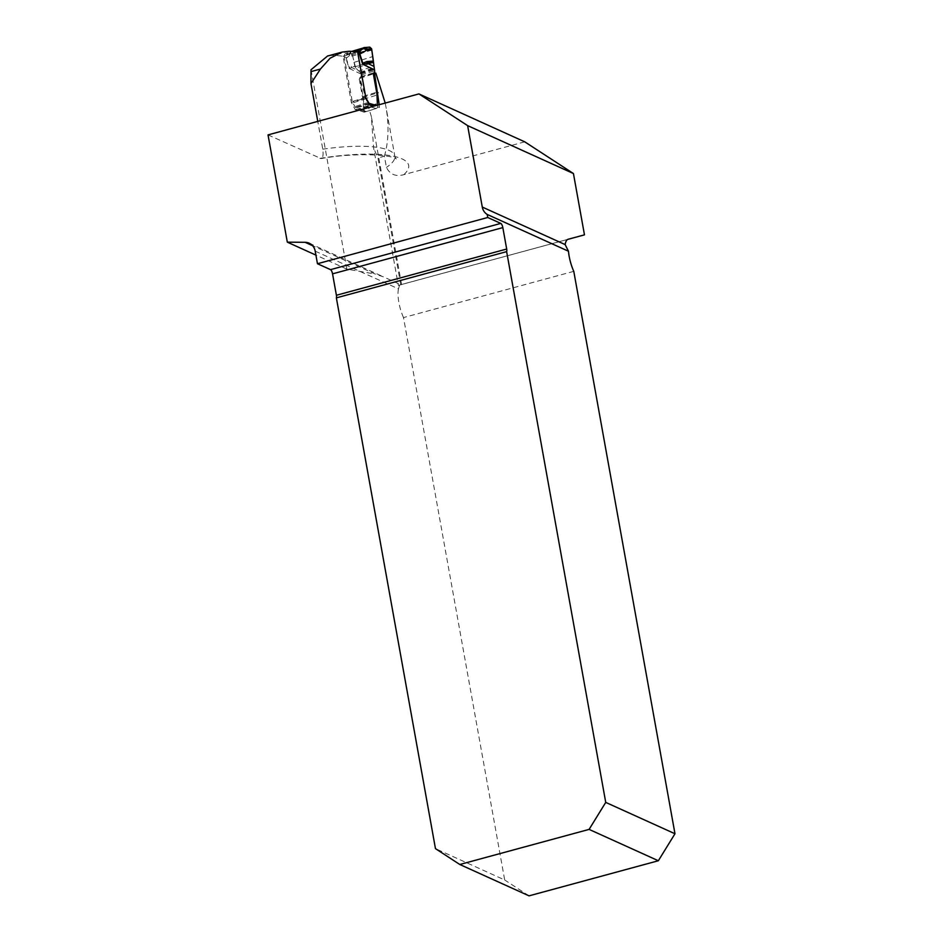 <?xml version="1.0" encoding="UTF-8"?>
<svg xmlns="http://www.w3.org/2000/svg" width="943" height="943" viewBox="0 0 943 943"><rect width="100%" height="100%" fill="white"/><g stroke="black" fill="none" stroke-linecap="round" stroke-linejoin="round"><path stroke-width="0.71" stroke-dasharray="4.71 3.54" d="M573.78 271.336L403.51 317.579L504.694 879.984L435.466 848.629M529.047 895.85L504.694 879.984M329.048 55.637L334.128 55.319A92.449 22.679 -10.2 0 1 343.052 56.297L351.35 102.422L355.299 109.765A92.449 22.679 -10.2 0 1 364.128 112.217L362.584 97.494L359.248 78.953L359.92 78.304L371.353 116.555L373.652 148.181L398.347 285.399L567.816 239.381M311.025 69.747L346.906 269.144L375.173 274.036L312.581 245.687M315.198 251.144L398.476 288.853L399.643 285.01L400.669 284.739L383.73 276.959L375.173 274.036M400.669 284.739L398.347 285.399M400.775 284.739L377.966 157.952L373.652 148.181M524.744 141.827L403.875 174.644C395.789 176.907 389.978 174.49 386.43 167.394L384.414 156.196L377.966 157.952M343.052 56.297L357.397 51.853L365.695 97.978L351.35 102.422M398.476 288.853A22.455 7.308 74.8 0 0 403.51 317.579M346.906 269.144L315.905 255.105M268.024 134.896L321.044 158.577C356.548 152.094 392.854 154.923 396.249 159.025L394.799 156.102A80.473 19.744 -10.2 0 1 386.43 167.394M403.875 174.644A92.449 22.679 169.8 0 0 319.901 158.389C322.695 159.237 323.649 156.173 322.765 149.183L317.767 121.388M384.414 156.196C388.646 141.533 389.141 125.042 385.923 106.724L385.216 103.07M379.192 104.708L379.463 107.467A80.473 19.744 169.8 0 0 374.3 106.029M355.299 109.765L369.904 105.239M364.128 112.217L379.463 107.467M362.584 97.494L376.776 93.098M359.92 78.304L373.404 73.884M359.248 78.953L359.931 78.74A1.874 0.813 -107.2 0 1 360.167 77.279L360.827 76.76A2.251 0.978 72.8 0 0 361.098 74.992L360.073 72.222L355.723 68.014L373.593 62.474M355.935 50.58L351.114 51.606L349.511 53.091L349.605 54.423L351.114 51.606L364.022 47.61L369.291 47.233L353.837 52.018L352.269 54.022L354.945 66.764L367.133 62.992M354.651 50.616L359.872 51.24L349.865 54.329L351.114 51.606M377.601 105.133L377.719 105.769A2.251 1.945 -74.1 0 1 376.174 108.516L366.509 111.51A2.251 1.945 -74.1 0 1 364.187 109.966L363.927 108.528A3.253 1.414 -107.2 0 1 363.845 107.75L363.444 99.239A11.717 5.092 72.8 0 0 363.114 96.398L359.931 78.74M364.187 109.966L355.358 107.443A2.251 0.978 72.8 0 0 354.957 106.571L352.741 102.858A1.874 0.813 -107.2 0 1 352.258 101.526L344.219 56.863L345.562 57.252A2.994 2.593 105.9 0 1 347.625 53.598L346.281 53.209L352.128 51.405M376.174 108.516L367.405 106.017L357.739 109.011L366.509 111.51M368.796 103.282L355.358 107.443L355.652 108.139A2.251 1.945 -74.1 0 0 357.739 109.011M368.89 103.258L368.961 104.025L355.652 108.139M367.405 106.017A2.251 1.945 -74.1 0 0 368.961 104.025M373.393 61.059L354.945 66.764L351.244 66.399L349.181 67.472L349.146 68.403L351.916 67.637L355.723 68.014L352.293 54.765L353.837 52.018L351.161 51.676M371.813 50.026L352.541 56.002L349.488 55.613L349.511 53.091L350.867 52.148M353.837 52.018L369.291 47.233M351.244 66.399A2.994 2.841 -84.3 0 0 351.916 67.637L358.906 70.961L373.829 66.34M346.281 53.209A2.994 2.593 -74.1 0 0 344.702 54.458L344.537 54.741A2.994 2.593 -74.1 0 0 344.219 56.863M355.994 51.005A2.994 2.593 105.9 0 1 357.326 50.981M349.511 53.091L349.087 54.847L349.841 54.329L348.945 54.175A2.994 2.746 -64.1 0 0 346.729 57.888L349.488 55.613A2.994 2.487 -169.7 0 1 350.831 52.466M360.921 74.002L349.146 68.403L345.562 57.252L346.729 57.888M359 51.276A2.994 2.393 99.4 0 0 357.998 51.37L348.191 53.81A2.994 2.746 -64.1 0 0 345.987 57.523L349.181 67.472A2.994 2.357 -173.9 0 0 349.417 67.813M356.737 51.158A2.994 2.393 99.4 0 1 357.515 51.04M349.122 51.252L334.128 55.319M322.765 149.183A80.473 19.744 -10.2 0 1 394.799 156.102L385.923 106.724M399.643 285.01L568.181 239.251L399.643 285.01M376.516 105.427L377.719 105.769M371.613 48.777L352.293 54.765L349.605 54.423M366.132 98.709L352.741 102.858M365.778 97.329L352.258 101.526M368.312 102.433L354.957 106.571M360.827 76.76L374.359 72.564M361.098 74.992L374.63 70.808M360.167 77.279L373.687 73.082M363.114 96.398L376.634 92.214M363.444 99.239L376.964 95.054M363.845 107.75L377.365 103.553M363.927 108.528L377.459 104.343M353.955 62.391L372.721 56.58M360.073 72.222L374.076 67.884M360.391 72.682L374.182 68.415M360.733 73.365L374.324 69.157M360.898 73.86L374.43 69.664M401.612 284.668L371.353 116.555M309.21 243.2L383.73 276.947M341.437 52.278L342.085 52.101M351.739 51.382L350.042 52.183M365.507 111.522L356.737 109.023"/><path stroke-width="1.41" d="M658.344 860.747L589.104 829.392L459.807 864.495L529.047 895.85L658.344 860.747L674.976 833.753L573.78 271.336A22.455 7.308 74.8 0 1 568.476 251.239L487.189 214.438A11.976 10.939 -65.6 0 1 482.286 207.059L467.634 125.631L573.438 173.547L524.744 141.827L418.928 93.911L467.634 125.631M357.397 51.853A80.473 19.744 169.8 0 0 349.122 51.252L342.085 52.089L330.121 58.195L320.42 69.051L310.978 71.609A29.94 9.736 74.8 0 1 311.025 69.747L327.61 55.967L329.048 55.637M567.816 239.381L584.471 234.854L573.438 173.547M584.471 234.854L568.181 239.251A22.455 7.308 74.8 0 0 565.152 244.591L568.476 251.239M312.581 245.687L305.108 242.304A11.976 10.939 114.4 0 1 309.21 243.2A11.976 10.939 114.4 0 1 315.198 251.144L317.461 263.734L487.743 217.491L487.189 214.438M305.108 242.304L287.32 242.162L268.024 134.896L418.928 93.911M317.461 263.734L330.521 269.639A3.748 1.214 -105.2 0 1 332.549 273.847L336.403 295.265A3.748 1.214 -105.2 0 1 336.368 297.87L435.466 848.629L459.807 864.495M330.521 269.639L500.792 223.408L487.743 217.491M500.792 223.408A3.748 1.214 -105.2 0 1 502.831 227.605L332.549 273.847M336.403 295.265L506.686 249.035L502.831 227.605M506.686 249.035A3.748 1.214 -105.2 0 1 506.639 251.64L605.736 802.399L589.104 829.392M674.976 833.753L605.736 802.399M506.639 251.64L336.368 297.87M315.905 255.105L287.32 242.162M317.767 121.388L310.966 83.585L310.978 71.609M320.42 69.051L310.966 83.585M385.216 103.07L375.821 73.094L374.654 74.191L379.192 104.708M374.3 106.029A80.473 19.744 169.8 0 0 369.904 105.239L365.695 97.978M376.776 93.098L377.99 92.72M373.404 73.884L375.821 73.094M369.291 47.233L371.613 48.777L374.63 70.808A2.251 0.978 -107.2 0 1 374.359 72.564L373.687 73.082A1.874 0.813 72.8 0 0 373.463 74.556L374.654 74.191M357.515 51.04A2.994 2.393 99.4 0 1 357.774 51.075A2.994 2.393 99.4 0 1 359.625 53.291L359.083 53.056A2.994 2.593 105.9 0 0 357.362 50.993L359.872 51.228L364.022 47.61L369.715 47.15M363.798 47.633L366.886 49.071L366.426 50.368L360.886 53.503L359.625 53.291L362.819 63.24L366.803 61.578L373.393 61.059M373.593 62.474L362.678 64.218L359.083 53.056L357.751 52.678L365.778 97.329A1.874 0.813 72.8 0 0 366.273 98.673L368.489 102.386A2.251 0.978 -107.2 0 1 368.89 103.258L368.961 104.025M373.463 74.556L376.634 92.214A11.717 5.092 -107.2 0 1 376.964 95.054L377.365 103.553A3.253 1.414 72.8 0 0 377.459 104.343L377.601 105.133M371.813 50.026L366.426 50.368A2.994 2.157 27.5 0 0 362.666 48.8M364.576 47.527L366.886 49.071L371.613 48.777M373.829 66.34L366.839 63.016A2.994 2.464 -94.5 0 0 366.803 61.578M352.128 51.405L354.651 50.616A2.994 2.593 -74.1 0 1 356.489 50.804L356.737 50.969A2.994 2.593 -74.1 0 1 357.751 52.678M374.454 69.817L362.678 64.218L362.819 63.24A2.994 2.039 -157.9 0 1 363.055 63.582M359.035 51.276A2.994 2.393 99.4 0 1 360.886 53.503M355.935 50.58L365.012 48.293L364.022 47.61M367.133 62.992L373.393 61.059L371.613 48.777L369.809 47.15M565.152 244.591L482.286 207.059M368.796 103.282L376.516 105.427M327.433 56.073L341.437 52.278M364.965 47.456L351.739 51.382M357.326 50.981L355.994 50.592"/></g></svg>
